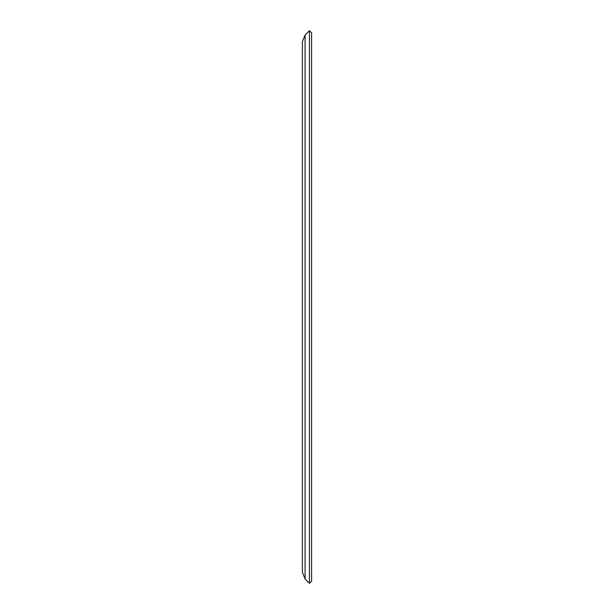 <?xml version="1.0" encoding="UTF-8"?>
<svg xmlns="http://www.w3.org/2000/svg" width="614" height="614" viewBox="0 0 614 614"><rect width="100%" height="100%" fill="white"/><g stroke="black" fill="none" stroke-linecap="round" stroke-linejoin="round"><path stroke-width="0.92" d="M302.395 551.065L302.395 572.448L305.089 578.956L309.433 583.3L311.605 581.128L309.433 583.3L305.089 578.956L305.089 35.044L309.433 30.7L311.605 32.872L309.433 30.7L305.089 35.044L302.395 41.552L302.395 106.222M302.395 496.112L302.395 507.778M311.605 581.128L311.605 32.872M309.433 583.3L309.433 30.7M302.395 572.448L302.395 41.552"/></g></svg>
